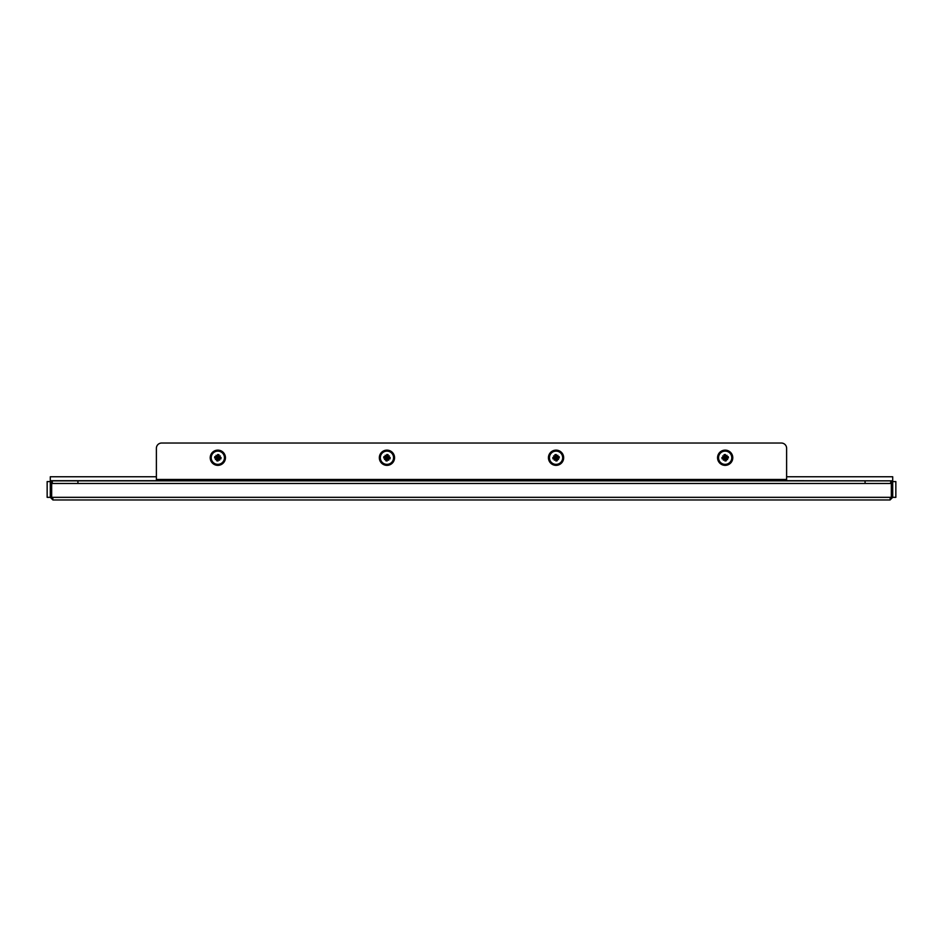 <?xml version="1.0" encoding="UTF-8"?>
<svg xmlns="http://www.w3.org/2000/svg" width="943" height="943" viewBox="0 0 943 943"><rect width="100%" height="100%" fill="white"/><g stroke="black" fill="none" stroke-linecap="round" stroke-linejoin="round"><path stroke-width="1.41" d="M890.699 483.476L890.699 480.847L52.301 480.847L52.301 483.476M890.074 498.706L891.441 497.338L895.85 497.338L895.85 481.578L892.703 481.578L892.703 497.338L890.074 499.967L891.335 497.338L891.335 483.476L77.927 483.476L77.927 480.847M156.385 476.757L50.297 476.757L50.297 497.338L50.297 481.578L47.15 481.578L47.15 497.338L50.297 497.338L52.926 499.967L51.665 497.338L51.665 483.476L77.927 483.476M891.441 497.338L891.441 480.847L892.703 480.847L892.703 497.338M50.297 497.338L51.559 497.338L51.559 480.847L50.297 480.847M51.559 497.338L52.926 498.706M890.074 499.967L52.926 499.967M891.335 497.338L51.665 497.338L51.971 498.305M865.073 480.847L865.073 483.476M786.615 480.847L786.615 479.48L156.385 479.48L156.385 480.847M156.385 479.48L156.385 448.29A5.257 5.257 0 0 1 161.642 443.033L781.358 443.033A5.257 5.257 0 0 1 786.615 448.29L786.615 479.48M51.559 482.262L52.301 482.262M890.699 482.262L891.441 482.262M786.615 480.694L892.703 480.847M50.297 480.694L156.385 480.694M786.615 476.757L892.703 476.757L892.703 480.694M726.346 465.264A7.615 7.615 0 0 0 732.687 456.553A7.615 7.615 0 0 0 723.976 450.224A7.615 7.615 0 0 0 717.647 458.923A7.615 7.615 0 0 0 726.346 465.264M731.697 456.707A6.613 6.613 0 0 0 724.13 451.202A6.613 6.613 0 0 0 718.625 458.769A6.613 6.613 0 0 0 726.193 464.274A6.613 6.613 0 0 0 731.697 456.707M724 458.404A1.344 1.344 0 0 0 724.884 459.052L724.79 458.263L723.953 458.675A8.617 0.837 171 0 1 722.138 458.911A8.546 4.102 -99 0 1 722.02 458.239A8.546 4.102 -99 0 1 721.925 457.555A8.617 0.837 -9 0 1 723.729 457.225L724.637 457.355L724.236 456.53A1.521 1.521 0 0 0 724.165 456.589A7.709 3.855 -147.9 0 0 722.715 455.952A7.709 3.855 40 0 0 723.752 457.143A1.521 1.521 0 0 0 723.729 457.225M724.236 456.53A8.617 0.837 -99 0 1 724 454.715A8.546 4.102 -9 0 1 725.344 454.502A8.617 0.837 81 0 1 725.674 456.306L725.544 457.214L726.369 456.813A1.521 1.521 0 0 0 726.322 456.742A7.709 3.855 -57.9 0 0 726.947 455.292A7.709 3.855 130 0 0 725.756 456.329A1.521 1.521 0 0 0 725.674 456.306M726.369 456.813A8.617 0.837 -9 0 1 728.196 456.565A8.546 4.102 81 0 1 728.314 457.249A8.546 4.102 81 0 1 728.409 457.921A8.617 0.837 171 0 1 726.605 458.251L725.686 458.121L726.098 458.946A1.521 1.521 0 0 0 726.157 458.899A7.709 3.855 32.1 0 0 727.619 459.524A7.709 3.855 -140 0 0 726.57 458.333A1.521 1.521 0 0 0 726.605 458.251M726.098 458.946A8.617 0.837 81 0 1 726.334 460.762A8.546 4.102 171 0 1 724.978 460.986A8.617 0.837 -99 0 1 724.648 459.182L724.884 459.052M723.953 458.675A1.521 1.521 0 0 0 724.012 458.734A7.709 3.855 122.1 0 0 723.375 460.196A7.709 3.855 -50 0 0 724.578 459.147A1.521 1.521 0 0 0 724.648 459.182M725.839 458.911A1.344 1.344 0 0 0 726.475 458.015M724.495 456.577A1.344 1.344 0 0 0 723.847 457.461M726.334 457.072A1.344 1.344 0 0 0 725.438 456.424M724.79 458.263L725.014 459.3L725.78 459.182L725.615 458.062L726.735 457.885L724.542 456.294L723.717 458.357L724.837 458.18M722.138 458.911L723.717 458.357M721.925 457.555L723.599 457.591M728.409 457.921L726.735 457.885M728.196 456.565L726.605 457.119M725.344 454.502L725.308 456.176M724 454.715L724.542 456.294M724.978 460.986L725.014 459.3M726.334 460.762L725.78 459.182M726.039 456.542L726.947 455.292M723.965 456.872L722.715 455.952M724.295 458.935L723.375 460.196M726.369 458.616L727.619 459.524M557.242 465.264A7.615 7.615 0 0 0 563.572 456.553A7.615 7.615 0 0 0 554.873 450.224A7.615 7.615 0 0 0 548.531 458.923A7.615 7.615 0 0 0 557.242 465.264M562.594 456.707A6.613 6.613 0 0 0 555.026 451.202A6.613 6.613 0 0 0 549.521 458.769A6.613 6.613 0 0 0 557.089 464.274A6.613 6.613 0 0 0 562.594 456.707M554.885 458.404A1.344 1.344 0 0 0 555.781 459.052L555.675 458.263L554.849 458.675A8.617 0.837 171 0 1 553.022 458.911A8.546 4.102 -99 0 1 552.904 458.239A8.546 4.102 -99 0 1 552.81 457.555A8.617 0.837 -9 0 1 554.614 457.225L555.533 457.355L555.121 456.53A1.521 1.521 0 0 0 555.062 456.589A7.709 3.855 -147.9 0 0 553.6 455.952A7.709 3.855 40 0 0 554.649 457.143A1.521 1.521 0 0 0 554.614 457.225M555.121 456.53A8.617 0.837 -99 0 1 554.885 454.715A8.546 4.102 -9 0 1 556.24 454.502A8.617 0.837 81 0 1 556.57 456.306L556.441 457.214L557.266 456.813A1.521 1.521 0 0 0 557.207 456.742A7.709 3.855 -57.9 0 0 557.843 455.292A7.709 3.855 130 0 0 556.653 456.329A1.521 1.521 0 0 0 556.57 456.306M557.266 456.813A8.617 0.837 -9 0 1 559.081 456.565A8.546 4.102 81 0 1 559.199 457.249A8.546 4.102 81 0 1 559.293 457.921A8.617 0.837 171 0 1 557.49 458.251L556.582 458.121L556.983 458.946A1.521 1.521 0 0 0 557.054 458.899A7.709 3.855 32.1 0 0 558.504 459.524A7.709 3.855 -140 0 0 557.466 458.333A1.521 1.521 0 0 0 557.49 458.251M556.983 458.946A8.617 0.837 81 0 1 557.219 460.762A8.546 4.102 171 0 1 555.875 460.986A8.617 0.837 -99 0 1 555.545 459.182L555.781 459.052M554.849 458.675A1.521 1.521 0 0 0 554.897 458.734A7.709 3.855 122.1 0 0 554.272 460.196A7.709 3.855 -50 0 0 555.462 459.147A1.521 1.521 0 0 0 555.545 459.182M556.724 458.911A1.344 1.344 0 0 0 557.372 458.015M555.392 456.577A1.344 1.344 0 0 0 554.743 457.461M557.219 457.072A1.344 1.344 0 0 0 556.335 456.424M555.675 458.263L555.91 459.3L556.676 459.182L556.5 458.062L557.619 457.885L555.439 456.294L554.614 458.357L555.733 458.18M553.022 458.911L554.614 458.357M552.81 457.555L554.496 457.591M559.293 457.921L557.619 457.885M559.081 456.565L557.502 457.119M556.24 454.502L556.205 456.176M554.885 454.715L555.439 456.294M555.875 460.986L555.91 459.3M557.219 460.762L556.676 459.182M556.924 456.542L557.843 455.292M554.849 456.872L553.6 455.952M555.179 458.935L554.272 460.196M557.254 458.616L558.504 459.524M388.127 450.224A7.615 7.615 0 0 0 379.428 456.553A7.615 7.615 0 0 0 385.758 465.264A7.615 7.615 0 0 0 394.469 458.923A7.615 7.615 0 0 0 388.127 450.224M380.406 456.707A6.613 6.613 0 0 0 385.911 464.274A6.613 6.613 0 0 0 393.479 458.769A6.613 6.613 0 0 0 387.974 451.202A6.613 6.613 0 0 0 380.406 456.707M388.257 457.461A1.344 1.344 0 0 0 387.608 456.577L387.467 457.355L388.386 457.225A8.617 0.837 9 0 1 390.19 457.555A8.546 4.102 99 0 1 390.096 458.239A8.546 4.102 99 0 1 389.978 458.911A8.617 0.837 -171 0 1 388.151 458.675L387.325 458.263L387.455 459.182A1.521 1.521 0 0 0 387.538 459.147A7.709 3.855 50 0 0 388.728 460.196A7.709 3.855 -122.1 0 0 388.103 458.734A1.521 1.521 0 0 0 388.151 458.675M387.455 459.182A8.617 0.837 99 0 1 387.125 460.986A8.546 4.102 -171 0 1 385.781 460.762A8.617 0.837 -81 0 1 386.017 458.946L386.418 458.121L385.51 458.251A1.521 1.521 0 0 0 385.534 458.333A7.709 3.855 140 0 0 384.496 459.524A7.709 3.855 -32.1 0 0 385.946 458.899A1.521 1.521 0 0 0 386.017 458.946M385.51 458.251A8.617 0.837 -171 0 1 383.707 457.921A8.546 4.102 -81 0 1 383.801 457.249A8.546 4.102 -81 0 1 383.919 456.565A8.617 0.837 9 0 1 385.734 456.813L386.559 457.214L386.43 456.306A1.521 1.521 0 0 0 386.347 456.329A7.709 3.855 -130 0 0 385.157 455.292A7.709 3.855 57.9 0 0 385.793 456.742A1.521 1.521 0 0 0 385.734 456.813M386.43 456.306A8.617 0.837 -81 0 1 386.76 454.502A8.546 4.102 9 0 1 388.115 454.715A8.617 0.837 99 0 1 387.879 456.53L387.608 456.577M388.386 457.225A1.521 1.521 0 0 0 388.351 457.143A7.709 3.855 -40 0 0 389.4 455.952A7.709 3.855 147.9 0 0 387.938 456.589A1.521 1.521 0 0 0 387.879 456.53M386.665 456.424A1.344 1.344 0 0 0 385.781 457.072M387.219 459.052A1.344 1.344 0 0 0 388.115 458.404M385.628 458.015A1.344 1.344 0 0 0 386.276 458.911M387.467 457.355L387.561 456.294L386.795 456.176L386.618 457.296L385.498 457.119L387.09 459.3L387.267 458.18L388.386 458.357L388.504 457.591L387.384 457.414M390.19 457.555L388.504 457.591M389.978 458.911L388.386 458.357M383.919 456.565L385.498 457.119M383.707 457.921L385.381 457.885M385.781 460.762L386.324 459.182M387.125 460.986L387.09 459.3M388.115 454.715L387.561 456.294M386.76 454.502L386.795 456.176M385.746 458.616L384.496 459.524M387.821 458.935L388.728 460.196M388.151 456.872L389.4 455.952M386.076 456.542L385.157 455.292M219.024 450.224A7.615 7.615 0 0 0 210.313 456.553A7.615 7.615 0 0 0 216.654 465.264A7.615 7.615 0 0 0 225.353 458.923A7.615 7.615 0 0 0 219.024 450.224M211.303 456.707A6.613 6.613 0 0 0 216.807 464.274A6.613 6.613 0 0 0 224.375 458.769A6.613 6.613 0 0 0 218.87 451.202A6.613 6.613 0 0 0 211.303 456.707M219.153 457.461A1.344 1.344 0 0 0 218.505 456.577L218.363 457.355L219.271 457.225A8.617 0.837 9 0 1 221.075 457.555A8.546 4.102 99 0 1 220.98 458.239A8.546 4.102 99 0 1 220.862 458.911A8.617 0.837 -171 0 1 219.047 458.675L218.21 458.263L218.352 459.182A1.521 1.521 0 0 0 218.422 459.147A7.709 3.855 50 0 0 219.625 460.196A7.709 3.855 -122.1 0 0 218.988 458.734A1.521 1.521 0 0 0 219.047 458.675M218.352 459.182A8.617 0.837 99 0 1 218.022 460.986A8.546 4.102 -171 0 1 216.666 460.762A8.617 0.837 -81 0 1 216.902 458.946L217.314 458.121L216.395 458.251A1.521 1.521 0 0 0 216.43 458.333A7.709 3.855 140 0 0 215.381 459.524A7.709 3.855 -32.1 0 0 216.843 458.899A1.521 1.521 0 0 0 216.902 458.946M216.395 458.251A8.617 0.837 -171 0 1 214.591 457.921A8.546 4.102 -81 0 1 214.686 457.249A8.546 4.102 -81 0 1 214.804 456.565A8.617 0.837 9 0 1 216.631 456.813L217.456 457.214L217.326 456.306A1.521 1.521 0 0 0 217.244 456.329A7.709 3.855 -130 0 0 216.053 455.292A7.709 3.855 57.9 0 0 216.678 456.742A1.521 1.521 0 0 0 216.631 456.813M217.326 456.306A8.617 0.837 -81 0 1 217.656 454.502A8.546 4.102 9 0 1 219 454.715A8.617 0.837 99 0 1 218.764 456.53L218.505 456.577M219.271 457.225A1.521 1.521 0 0 0 219.248 457.143A7.709 3.855 -40 0 0 220.285 455.952A7.709 3.855 147.9 0 0 218.835 456.589A1.521 1.521 0 0 0 218.764 456.53M217.562 456.424A1.344 1.344 0 0 0 216.666 457.072M218.116 459.052A1.344 1.344 0 0 0 219 458.404M216.525 458.015A1.344 1.344 0 0 0 217.161 458.911M218.363 457.355L218.458 456.294L217.692 456.176L217.515 457.296L216.395 457.119L217.986 459.3L218.163 458.18L219.283 458.357L219.401 457.591L218.281 457.414M221.075 457.555L219.401 457.591M220.862 458.911L219.283 458.357M214.804 456.565L216.395 457.119M214.591 457.921L216.265 457.885M216.666 460.762L217.22 459.182M218.022 460.986L217.986 459.3M219 454.715L218.458 456.294M217.656 454.502L217.692 456.176M216.631 458.616L215.381 459.524M218.705 458.935L219.625 460.196M219.035 456.872L220.285 455.952M216.961 456.542L216.053 455.292"/></g></svg>
